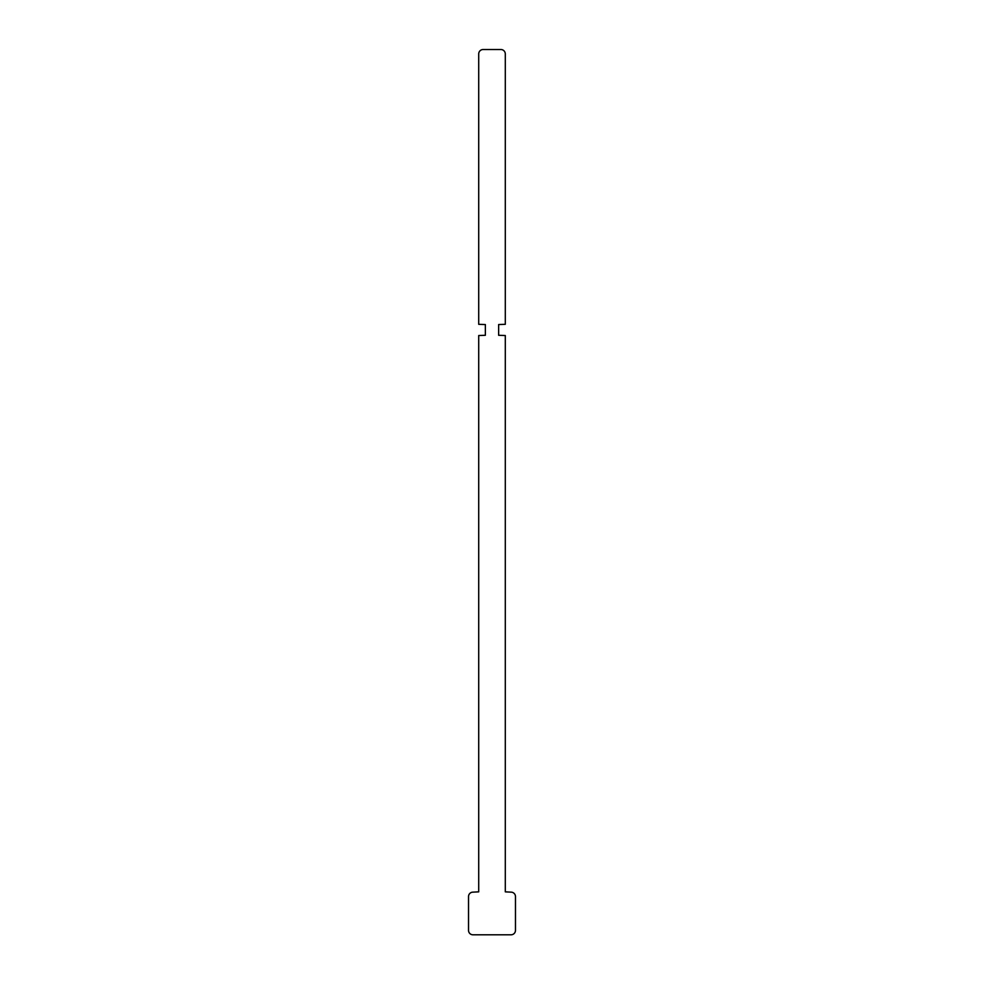 <?xml version="1.0" encoding="UTF-8"?>
<svg xmlns="http://www.w3.org/2000/svg" width="984" height="984" viewBox="0 0 984 984"><rect width="100%" height="100%" fill="white"/><g stroke="black" fill="none" stroke-linecap="round" stroke-linejoin="round"><path stroke-width="0.74" stroke-dasharray="4.92 3.69" d="M505.296 891.848L505.296 335.532L498.642 335.286L498.642 324.548L505.296 324.314L505.296 53.948A4.428 4.428 0 0 0 501.028 49.52L482.984 49.52A4.428 4.428 0 0 0 478.716 53.948L478.716 324.326L485.358 324.56L485.358 335.286L478.716 335.532L478.716 891.848L472.738 892.156A4.428 4.428 0 0 0 468.532 896.572L468.532 930.372A4.428 4.428 0 0 0 472.96 934.8L511.04 934.8A4.428 4.428 0 0 0 515.468 930.372L515.468 896.572A4.428 4.428 0 0 0 511.262 892.156L505.296 891.848"/><path stroke-width="1.48" d="M505.296 891.848L505.296 335.532L498.642 335.286L498.642 324.548L505.296 324.314L505.296 53.948A4.428 4.428 0 0 0 501.028 49.52L482.984 49.52A4.428 4.428 0 0 0 478.716 53.948L478.716 324.326L485.358 324.56L485.358 335.286L478.716 335.532L478.716 891.848L472.738 892.156A4.428 4.428 0 0 0 468.532 896.572L468.532 930.372A4.428 4.428 0 0 0 472.96 934.8L511.04 934.8A4.428 4.428 0 0 0 515.468 930.372L515.468 896.572A4.428 4.428 0 0 0 511.262 892.156L505.296 891.848"/></g></svg>
